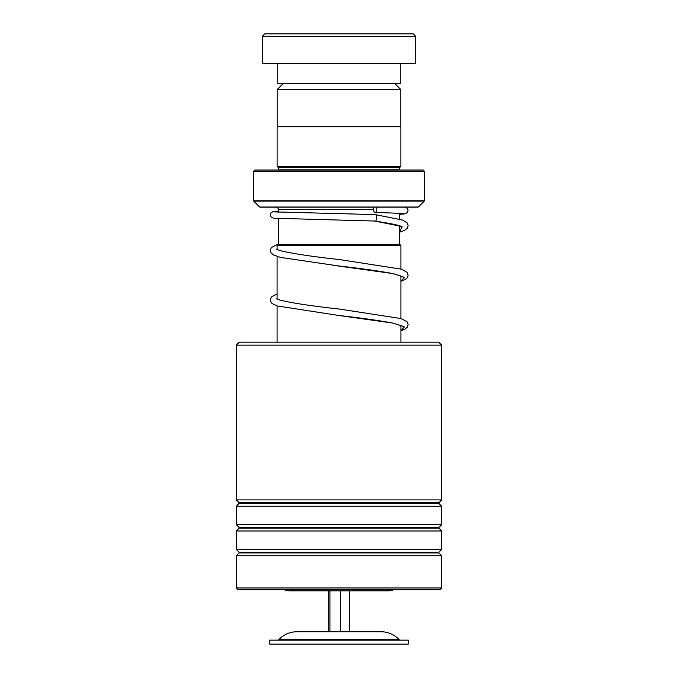 <?xml version="1.0" encoding="UTF-8"?>
<svg xmlns="http://www.w3.org/2000/svg" width="678" height="678" viewBox="0 0 678 678"><rect width="100%" height="100%" fill="white"/><g stroke="black" fill="none" stroke-linecap="round" stroke-linejoin="round"><path stroke-width="1.02" d="M283.311 83.402L277.166 89.547L400.834 89.547L394.689 83.402M400.834 126.718L400.834 89.547M277.166 126.718L277.166 89.547M399.647 244.292L399.647 225.859M399.647 219.121L399.647 213.197M278.353 244.292L278.353 218.621M278.353 212.172L278.353 209.638L373.324 209.638M278.319 244.292L399.681 244.292L400.918 245.529L277.082 245.529L278.319 244.292M400.918 342.178L400.918 325.338M400.918 318.507L400.918 275.836M400.918 268.996L400.918 245.529M277.082 342.178L277.082 305.931M277.082 299.049L277.082 256.428M277.082 249.538L277.082 245.529M284.302 589.699A12.373 12.373 0 0 0 289.455 590.826L388.545 590.826A12.373 12.373 0 0 0 393.698 589.699M275.878 207.163A2.475 2.475 0 0 1 278.353 209.638M278.336 170.034A1.237 1.237 0 0 0 278.353 169.788L278.353 167.559L399.647 167.559L400.884 166.322L400.884 126.718L277.116 126.718L277.116 166.322L400.884 166.322M278.353 167.559L277.116 166.322M278.353 169.788L399.647 169.788L399.647 167.559M253.606 200.773L424.394 200.773L424.394 171.271L423.157 170.034L254.843 170.034L253.606 171.271L253.606 200.773A0.492 0.492 0 0 0 253.75 201.12L259.649 207.019A0.492 0.492 0 0 0 259.996 207.163L418.004 207.163A0.492 0.492 0 0 0 418.351 207.019L424.25 201.12L253.75 201.12M424.394 171.271L253.606 171.271M262.267 36.375L264.742 33.9L413.258 33.9L415.733 36.375L262.267 36.375L262.267 63.605L415.733 63.605L415.733 36.375M400.266 63.605L400.266 83.402L277.734 83.402L277.734 63.605M239.249 342.178L438.751 342.178L441.725 345.144L236.275 345.144L239.249 342.178M441.725 587.97L439.988 589.699L238.012 589.699L236.275 587.97L441.725 587.97L441.725 555.748L236.275 555.748L239.105 552.926L438.895 552.926L438.895 552.223L441.725 549.4L441.725 530.993L236.275 530.993L239.105 528.17L438.895 528.17L438.895 527.467L441.725 524.645L441.725 506.246L236.275 506.246L239.105 503.415L438.895 503.415L438.895 502.72L441.725 499.889L441.725 345.144M438.895 502.72L239.105 502.72L236.275 499.889L441.725 499.889M438.895 527.467L239.105 527.467L236.275 524.645L441.725 524.645M438.895 552.223L239.105 552.223L236.275 549.4L441.725 549.4M399.647 232.198L404.58 230.376L407.266 228.257L408.148 225.664L407.105 222.842L402.588 220.062L375.248 214.604C377.4 213.46 376.883 222.189 374.866 221.045L374.824 221.036M373.68 207.163A3.22 1.754 -90 0 0 373.476 210.544A3.22 1.754 -90 0 0 375.036 212.375A3.22 1.754 -90 0 0 375.061 212.375A3.22 1.754 -90 0 0 376.637 210.561A3.22 1.754 -90 0 0 376.434 207.163M329.923 590.826L329.923 631.726L381.011 631.726L296.989 631.726L328.44 631.726L328.44 590.826M403.02 640.142L269.691 640.142L269.691 644.1L408.309 644.1L408.309 640.142L403.02 640.142M340.492 590.826L340.492 631.726M349.56 590.826L349.56 631.726M330.372 590.826L361.527 590.826M259.649 207.019L418.351 207.019M278.353 211.104L273.124 211.578L270.912 212.934L270.319 214.358L270.929 216.816L273.531 218.223L374.849 221.045L402.062 226.562L399.647 232.079M333.737 265.369L393.028 273.59L404.376 277.378L400.918 281.167M402.198 326.008L392.765 323.084C379.604 320.575 361.696 318.05 339.034 315.507L393.037 323.092L404.376 326.881L400.918 330.678M399.647 640.142L398.867 639.337L279.133 639.337C284.048 634.371 289.998 631.837 296.989 631.726M239.105 502.72L239.105 503.415M239.105 527.467L239.105 528.17M239.105 552.223L239.105 552.926M236.275 587.97L236.275 555.748M236.275 549.4L236.275 530.993M236.275 499.889L236.275 345.144M236.275 524.645L236.275 506.246M438.895 552.926L441.725 555.748M438.895 528.17L441.725 530.993M438.895 503.415L441.725 506.246M374.722 221.028C391.426 223.562 400.469 225.477 401.842 226.766L402.19 226.994M400.918 281.319L406.232 278.827L407.317 277.7L408.148 275.175L407.063 272.293L401.546 269.2L339.466 259.564C310.863 256.437 290.794 253.369 279.251 250.36L276.234 249.063M402.19 276.497L392.765 273.581C379.595 271.073 361.679 268.547 339.017 266.005L280.472 257.403L273.709 255.064L271.166 253.021L270.276 250.428L271.37 247.538L278.353 243.987M400.918 330.822L404.724 329.313L407.317 327.203L408.148 324.677L407.063 321.796L401.13 318.567L339.492 309.075C311.355 305.99 291.404 302.964 279.641 299.99L276.234 298.566M375.036 212.375L403.757 213.485M375.273 214.604L274.666 211.9M404.834 207.163L407.071 208.112L408.105 209.985L407.486 212.494L404.868 213.892L399.647 214.307M277.082 293.888L271.37 297.04L270.276 299.93L271.115 302.447L272.192 303.583L277.056 305.922L339.034 315.507M279.133 639.337L278.353 640.142M398.867 639.337C393.952 634.371 388.002 631.837 381.011 631.726"/></g></svg>
